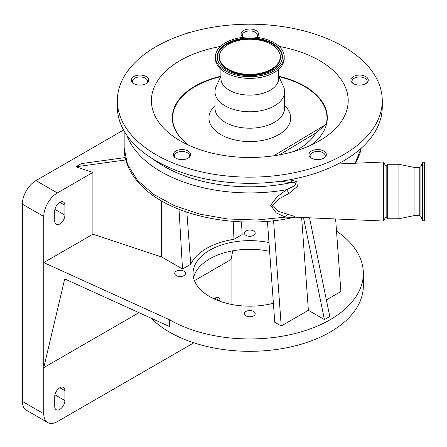 <?xml version="1.0" encoding="UTF-8"?>
<svg xmlns="http://www.w3.org/2000/svg" width="447" height="447" viewBox="0 0 447 447"><rect width="100%" height="100%" fill="white"/><g stroke="black" fill="none" stroke-linecap="round" stroke-linejoin="round"><path stroke-width="0.67" d="M220.684 76.711A77.191 44.566 0 0 0 188.673 145.191M220.438 46.46A98.396 56.808 0 0 0 219.404 46.65A98.396 56.808 0 0 0 180.23 140.85A98.396 56.808 0 0 0 280.213 154.707A98.396 56.808 0 0 0 319.387 140.85A98.396 56.808 0 0 0 279.179 46.46M256.416 37.308A8.705 5.023 0 0 0 258.511 34.039A8.705 5.023 0 0 0 247.118 29.262A8.705 5.023 0 0 0 241.106 34.039A8.705 5.023 0 0 0 243.202 37.308M137.346 75.308A8.705 5.023 0 0 0 131.329 80.086A8.705 5.023 0 0 0 142.722 84.863A8.705 5.023 0 0 0 148.739 80.086A8.705 5.023 0 0 0 137.346 75.308M179.275 149.812A8.705 5.023 0 0 0 173.263 154.589A8.705 5.023 0 0 0 184.656 159.372A8.705 5.023 0 0 0 190.668 154.589A8.705 5.023 0 0 0 179.275 149.812M314.967 149.812A8.705 5.023 0 0 0 308.95 154.589A8.705 5.023 0 0 0 320.343 159.372A8.705 5.023 0 0 0 326.36 154.589A8.705 5.023 0 0 0 314.967 149.812M356.896 75.308A8.705 5.023 0 0 0 350.878 80.086A8.705 5.023 0 0 0 362.277 84.863A8.705 5.023 0 0 0 368.289 80.086A8.705 5.023 0 0 0 356.896 75.308M117.354 100.681L117.354 106.861A132.457 76.471 0 0 0 290.74 179.588A132.457 76.471 0 0 0 382.263 106.861L382.263 100.681A132.457 76.471 0 0 0 208.878 27.949A132.457 76.471 0 0 0 117.354 100.681A132.457 76.471 0 0 0 290.74 173.408A132.457 76.471 0 0 0 382.263 100.681M220.896 76.247L216.164 86.5A34.816 20.104 0 0 0 214.99 91.674A34.816 20.104 0 0 0 260.567 110.795A34.816 20.104 0 0 0 284.627 91.674A34.816 20.104 0 0 0 283.454 86.5L278.721 76.247M220.896 69.291L220.896 78.432A28.915 16.695 0 0 0 258.746 94.306A28.915 16.695 0 0 0 278.721 78.432L278.721 69.291M215.409 56.803L215.409 58.529A34.402 19.864 0 0 0 260.439 77.42A34.402 19.864 0 0 0 284.208 58.529L284.208 56.803A34.402 19.864 0 0 0 239.179 37.911A34.402 19.864 0 0 0 215.409 56.803A34.402 19.864 0 0 0 260.439 75.688A34.402 19.864 0 0 0 284.208 56.803M239.726 38.883A32.631 18.841 0 0 0 218.605 62.317A32.631 18.841 0 0 0 259.891 74.722A32.631 18.841 0 0 0 281.012 62.317A32.631 18.841 0 0 0 272.687 43.365A32.631 18.841 0 0 0 239.726 38.883M259.21 73.504A30.418 17.562 0 0 0 278.889 51.656A30.418 17.562 0 0 0 240.408 40.101A30.418 17.562 0 0 0 220.729 51.656A30.418 17.562 0 0 0 228.484 69.324A30.418 17.562 0 0 0 259.21 73.504M284.627 105.621A40.873 23.596 180 0 1 262.439 140.425A40.873 23.596 180 0 1 217.695 132.58A40.873 23.596 180 0 1 214.99 105.621M386.052 166.541L383.425 162.004L383.425 221.042L295.193 217.186M288.913 179.923L291.673 180.197L296.808 181.705L297.344 186.444L289.142 193.361L279.381 198.619L272.184 205.76L278.816 211.492L293.914 216.219L295.271 217.186M256.645 37.146A7.571 4.369 0 0 0 257.377 35.274A7.571 4.369 0 0 0 249.812 30.904A7.571 4.369 0 0 0 242.24 35.274A7.571 4.369 0 0 0 242.972 37.146M366.423 83.198A7.571 4.369 0 0 0 367.155 81.32A7.571 4.369 0 0 0 359.584 76.951A7.571 4.369 0 0 0 352.018 81.32A7.571 4.369 0 0 0 352.744 83.198M324.494 157.702A7.571 4.369 0 0 0 325.226 155.83A7.571 4.369 0 0 0 317.655 151.46A7.571 4.369 0 0 0 310.084 155.83A7.571 4.369 0 0 0 310.816 157.702M146.873 83.198A7.571 4.369 0 0 0 147.605 81.32A7.571 4.369 0 0 0 140.034 76.951A7.571 4.369 0 0 0 132.463 81.32A7.571 4.369 0 0 0 133.195 83.198M188.802 157.702A7.571 4.369 0 0 0 189.534 155.83A7.571 4.369 0 0 0 181.963 151.46A7.571 4.369 0 0 0 174.397 155.83A7.571 4.369 0 0 0 175.123 157.702M138.989 312.676L43.756 367.652L64.72 278.922L169.53 326.556L169.53 319.756A113.532 65.547 0 0 0 293.254 333.965A113.532 65.547 0 0 0 363.344 273.408A113.532 65.547 0 0 0 336.502 231.088M151.147 318.203A113.532 65.547 0 0 0 169.53 332.121A113.532 65.547 0 0 0 293.254 346.33A113.532 65.547 0 0 0 363.344 285.767L363.344 273.408M183.94 271.2A5.409 3.123 0 0 0 178.051 270.524A5.409 3.123 0 0 0 174.71 273.408A5.409 3.123 0 0 0 176.297 275.615A5.409 3.123 0 0 0 182.186 276.291A5.409 3.123 0 0 0 185.527 273.408A5.409 3.123 0 0 0 183.94 271.2M253.633 230.965A5.409 3.123 0 0 0 247.739 230.289A5.409 3.123 0 0 0 244.403 233.172A5.409 3.123 0 0 0 245.984 235.379A5.409 3.123 0 0 0 251.879 236.061A5.409 3.123 0 0 0 255.215 233.172A5.409 3.123 0 0 0 253.633 230.965M253.633 311.436A5.409 3.123 0 0 0 247.739 310.76A5.409 3.123 0 0 0 244.403 313.643A5.409 3.123 0 0 0 245.984 315.85A5.409 3.123 0 0 0 251.879 316.526A5.409 3.123 0 0 0 255.215 313.643A5.409 3.123 0 0 0 253.633 311.436M193.54 277.738A56.769 32.776 180 0 1 269.625 251.348M268.982 242.565A56.769 32.776 0 0 0 193.043 273.408A56.769 32.776 0 0 0 209.671 296.584A56.769 32.776 0 0 0 273.391 303.222M186.846 212.157L190.729 264.261L182.51 269.005L161.635 256.958L92.887 234.228L92.887 172.43L75.873 166.804L81.415 163.602L125.194 157.567M75.873 166.804L125.775 159.925M190.729 264.261A61.166 35.313 180 0 1 233.96 239.301L242.185 234.552L241.441 221.857M92.887 234.228L43.756 262.596L169.53 319.756M309.503 217.812L329.785 316.493L324.433 319.583L308.38 310.313L281.219 325.997L274.771 322.276L267.44 221.299M335.624 218.952L340.893 291.545L326.383 299.92M308.38 310.313L301.641 217.465M273.575 220.701L281.219 325.997M220.108 301.339L220.108 301.066A7.191 4.152 120 0 0 218.617 297.775A7.191 4.152 120 0 0 214.001 298.842M64.899 390.672A7.191 4.152 120 0 0 63.407 387.381A7.191 4.152 120 0 0 57.87 389.309A7.191 4.152 120 0 0 54.73 396.545L54.73 406.435A7.191 4.152 120 0 0 56.221 409.726A7.191 4.152 120 0 0 61.759 407.798A7.191 4.152 120 0 0 64.899 400.562L64.899 390.672L59.814 387.739M231.077 304.346L231.077 259.506L194.445 280.655M92.887 172.43L57.35 192.948A19.227 11.097 120 0 0 43.756 216.493L43.756 413.754A19.227 11.097 120 0 0 47.74 422.555A19.227 11.097 120 0 0 57.35 421.605L193.847 342.799M64.899 205.274A7.191 4.152 120 0 0 63.407 201.983A7.191 4.152 120 0 0 57.87 203.91A7.191 4.152 120 0 0 54.73 211.146L54.73 221.036A7.191 4.152 120 0 0 56.221 224.327A7.191 4.152 120 0 0 61.759 222.399A7.191 4.152 120 0 0 64.899 215.163L64.899 205.274L59.814 202.34M123.562 129.999L35.944 180.588A19.227 11.097 120 0 0 22.35 204.134L22.35 401.395A19.227 11.097 120 0 0 26.334 410.195L47.74 422.555M232.742 250.806L231.077 259.506M303.463 217.549L324.433 319.583M161.635 200.915L161.635 256.958M182.51 269.005L179.012 209.28M233.96 239.301L233.2 221.382M355.197 163.233L361.154 148.275M124.165 147.946L127.535 164.602L137.436 180.264L153.455 194.283L174.637 205.776L199.837 214.158L227.618 218.969L256.684 219.997L285.437 217.147L276.157 212.856L270.636 205.257L277.168 196.686L286.594 189.729L294.053 185.963C298.093 183.778 294.053 181.678 291.12 182.644L280.794 181.208M287.918 214.482A7.571 3.71 -72 0 0 285.437 217.147L294.053 217.331C240.419 229.674 174.324 217.102 143.94 188.086C136.681 181.409 131.362 174.14 127.982 166.273C125.451 160.322 124.177 154.243 124.165 148.041L124.165 131.066M289.142 193.361A7.571 0.576 56.6 0 0 286.594 189.729A125.641 72.537 0 0 1 249.812 192.908A125.641 72.537 0 0 1 126.859 135.301M291.673 180.197A7.571 0.866 -82.3 0 1 291.12 182.644A121.5 70.145 0 0 1 249.812 186.824A121.5 70.145 0 0 1 152.935 159.009M273.799 155.774L326.215 124.316A77.191 44.566 0 0 0 278.939 76.711M326.215 124.316L315.761 133.066L279.464 154.846M424.65 220.812L424.65 162.227L422.532 162.227L422.532 220.812L424.65 220.812M419.794 215.627L419.794 167.413L420.934 166.619L420.934 216.426L419.794 215.627L414.056 215.627L414.056 167.413L398.914 164.272L387.678 164.272L387.678 218.767L398.914 218.767L398.914 164.272M386.806 217.253L386.806 165.787L386.052 165.787L386.052 217.253L386.806 217.253L387.678 218.767M220.896 76.225A77.499 44.745 0 0 0 188.505 145.113M214.99 91.674L214.99 108.096A34.816 20.104 0 0 0 260.567 127.211A34.816 20.104 0 0 0 284.627 108.096L284.627 91.674M280.878 62.563A32.363 18.685 0 0 0 272.34 43.918A32.363 18.685 0 0 0 239.81 39.559A32.363 18.685 0 0 0 218.739 62.563M220.729 51.656L220.472 52.143A30.687 17.718 0 0 0 228.294 69.967A30.687 17.718 0 0 0 259.294 74.18A30.687 17.718 0 0 0 279.151 52.143L278.889 51.656M43.756 216.493L22.35 204.134M57.35 192.948L35.944 180.588M43.756 413.754L22.35 401.395M64.899 215.163L54.931 209.408M64.899 400.562L54.931 394.807M220.108 301.066L215.024 298.132M189.249 32.67A9.61 5.548 -120 0 0 187.081 33.1L186.215 33.598M311.118 145.113A77.499 44.745 0 0 0 278.721 76.225M293.83 151.483A69.469 40.107 0 0 0 315.761 133.066M257.377 35.274L257.377 36.52M367.155 81.32L367.155 82.566M386.052 216.499L383.425 221.042M325.226 155.83L325.226 157.076M147.605 81.32L147.605 82.566M189.534 155.83L189.534 157.076M174.397 155.83L174.397 157.076M132.463 81.32L132.463 82.566M310.084 155.83L310.084 157.076M352.018 81.32L352.018 82.566M242.24 35.274L242.24 36.52M295.014 217.181L294.053 217.331M337.854 163.993L383.425 162.004M355.695 163.211L359.841 153.829L361.215 148.225M189.282 32.659L187.081 33.1M420.934 216.426L422.532 220.812M414.056 215.627L398.914 218.767M386.806 165.787L387.678 164.272M419.794 167.413L414.056 167.413M420.934 166.619L422.532 162.227"/></g></svg>
